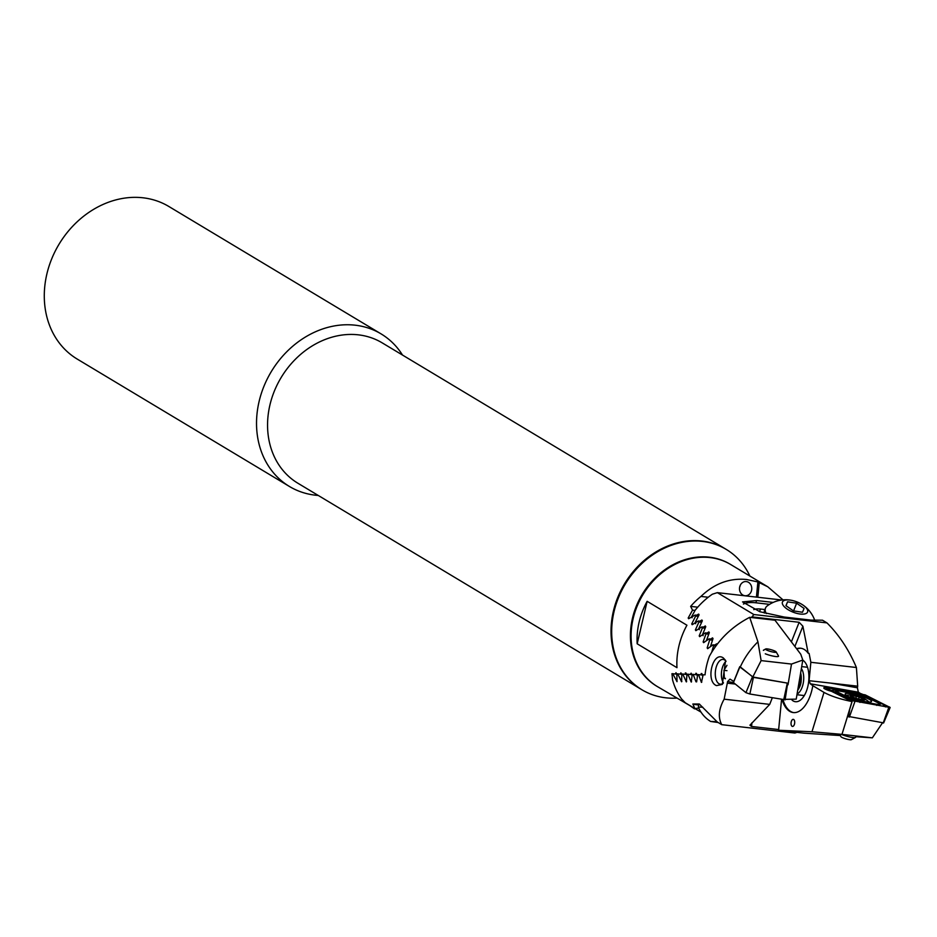 <?xml version="1.0" encoding="UTF-8"?>
<svg xmlns="http://www.w3.org/2000/svg" width="937" height="937" viewBox="0 0 937 937"><rect width="100%" height="100%" fill="white"/><g stroke="black" fill="none" stroke-linecap="round" stroke-linejoin="round"><path stroke-width="1.41" d="M318.24 495.45A88.992 74.714 -59 0 1 289.463 486.49L77.232 359.082A88.992 74.714 -59 0 1 46.85 274.084A88.992 74.714 -59 0 1 168.836 206.48L381.078 333.888A88.992 74.714 -59 0 1 402.512 355.064M289.463 486.49A88.992 74.714 -59 0 1 259.092 401.493A88.992 74.714 -59 0 1 381.078 333.888M641.669 689.609A81.87 68.741 -59 0 1 641.33 689.409L297.872 483.223A81.87 68.741 -59 0 1 269.915 405.03A81.87 68.741 -59 0 1 382.144 342.837L725.613 549.023A81.87 68.741 -59 0 1 725.941 549.223M641.33 689.409A81.87 68.741 -59 0 1 613.384 611.217A81.87 68.741 -59 0 1 725.613 549.023A81.87 68.741 -59 0 0 639.374 564.917A81.87 68.741 -59 0 0 615.632 657.762A81.87 68.741 -59 0 0 641.33 689.409L641.997 689.808A81.87 68.741 -59 0 1 616.288 658.161A81.87 68.741 -59 0 1 640.041 565.316A81.87 68.741 -59 0 1 726.269 549.422A81.87 68.741 -59 0 1 749.881 576.044M783.016 599.879L767.79 586.796L730.719 564.542A71.189 59.769 121 0 0 710.035 557.585A71.189 59.769 121 0 0 637.043 606.403A71.189 59.769 121 0 0 657.446 686.622L700.97 712.085M647.139 601.32L686.926 625.213A71.189 59.769 121 0 0 676.971 667.683L637.172 643.789L647.139 601.32A71.189 59.769 121 0 0 637.172 643.789M689.234 705.151L694.504 708.876M675.425 674.019L675.975 672.684L676.83 674.441M680.25 674.148L680.894 672.825L681.808 674.839M685.216 674.312L685.943 672.989L686.88 675.237M685.966 673.047L685.298 672.977L685.943 672.989M690.323 674.476L691.119 673.176L692.08 675.624M695.547 674.663L696.425 673.363L697.374 676.022M696.437 673.422L695.746 673.34L696.425 673.363M700.899 674.863L701.848 673.574L702.785 676.409M701.86 673.633L701.157 673.551L701.848 673.574M767.79 586.796L757.869 581.947L746.508 579.488C729.572 577.895 714.392 583.54 700.958 596.424A71.189 59.769 121 0 0 690.639 606.38L692.537 610.139L688.191 617.998L688.636 618.736L695.137 615.059L695.664 616.042L691.729 623.948L692.185 624.698L698.393 620.985L698.955 621.969L695.395 629.922L695.863 630.671L701.813 626.923L702.399 627.919L699.201 635.907L699.681 636.656L705.374 632.873L705.983 633.88L703.125 641.904L703.628 642.653L709.063 638.847L709.696 639.854L707.166 647.912L707.681 648.673L712.893 644.843L713.549 645.839L711.745 652.129M708.477 648.064L707.166 647.912L707.681 648.673M704.448 642.056L703.125 641.904L703.628 642.653M700.548 636.059L699.201 635.907L699.681 636.656M696.777 630.074L695.395 629.922L695.863 630.671M693.122 624.112L691.729 623.948L692.185 624.698M689.62 618.151L688.191 617.998L688.636 618.736M740.125 585.976L739.703 586.902M744.95 595.733A7.121 6.126 92.6 0 0 745.302 595.768A7.121 6.126 92.6 0 0 751.743 589.139A7.121 6.126 92.6 0 0 746.309 581.572A7.121 6.126 92.6 0 0 745.946 581.537A7.121 6.126 92.6 0 0 739.516 588.167A7.121 6.126 92.6 0 0 744.95 595.733M708.22 597.256L700.958 596.424M697.725 607.188L690.639 606.38M757.869 582.111L756.428 597.103M757.834 597.256L759.239 582.615M715.786 646.097L713.549 645.839M716.418 645.242L712.893 644.843M712.448 640.17L709.696 639.854M702.012 621.395L698.393 620.985M698.217 616.335L695.664 616.042M698.709 615.468L695.137 615.059M712.776 639.28L709.063 638.847M708.688 634.185L705.983 633.88M709.051 633.295L705.374 632.873M705.057 628.223L702.399 627.919M705.456 627.333L701.813 626.923M701.567 622.273L698.955 621.969M695.031 610.42L692.537 610.139M763.374 650.383L765.412 649.13M716.5 685.615C705.256 681.375 712.846 650.501 723.317 657.926L725.578 660.421L722.322 684.42L716.5 685.615M723.259 683.19A12.462 6.325 96.5 0 1 720.295 684.174A12.462 6.325 96.5 0 1 718.913 683.694A12.462 6.325 96.5 0 1 715.622 669.686A12.462 6.325 96.5 0 1 723.118 659.414A12.462 6.325 96.5 0 1 724.5 659.894A12.462 6.325 96.5 0 1 726.023 661.37A12.462 6.325 -83.5 0 0 725.25 662.072A12.462 6.325 -83.5 0 0 724.09 663.677A12.462 6.325 -83.5 0 0 722.966 682.077A12.462 6.325 -83.5 0 0 723.458 682.874M696.941 674.827L693.157 674.394L695.992 681.796L696.636 681.82L697.643 674.558L698.557 674.593L701.45 682.394L703.16 674.781L705.034 674.851A71.189 59.769 -59 0 1 709.368 656.287C718.714 639.432 732.16 626.443 749.694 617.331L757.928 641.833A71.189 59.769 121 0 0 740.3 666.933L752.809 676.994L788.275 683.26L791.507 664.064L761.125 660.597L752.809 676.994M698.791 708.149L694.809 708.501L685.275 702.773L681.55 698.908A71.189 59.769 121 0 1 672.567 679.887L671.97 673.691L672.766 673.715L677.018 681.667L676.842 673.832L677.662 673.855L681.609 681.773L681.855 673.996L682.698 674.019L686.364 681.913L686.997 674.171L687.863 674.195L691.26 682.054L692.256 674.359L693.157 674.394M788.017 684.771L788.275 683.26M686.552 674.464L682.698 674.019M691.682 674.628L687.863 674.195M749.694 617.331L774.993 620.224L800.76 654.237L802.81 660.023L796.216 699.143L785.557 699.342M757.928 641.833L761.125 660.597M737.044 673.457A71.189 59.769 -59 0 1 739.808 666.64L733.413 682.323M694.809 708.501L692.853 704.015L699.307 704.003L717.285 721.994L721.759 724.676C717.894 717.519 718.691 709.016 724.149 699.178L727.311 683.155L735.158 684.057M733.706 681.375L729.993 679.138L727.592 681.562A71.189 59.769 121 0 0 727.311 683.155M772.252 697.936L769.71 704.378L749.928 725.203L751.568 726.468L778.647 729.56M769.71 704.378L724.149 699.178M797.071 732.359L794.892 733.027L721.759 724.676M676.701 674.16L672.766 673.715M681.55 674.3L677.662 673.855M702.317 675.027L698.557 674.593M791.507 664.064L802.81 660.023M698.604 705.011A28.473 0.855 5.5 0 1 692.853 704.015M778.542 656.228A8.901 1.487 -164.2 0 1 773.88 656.251A8.901 1.487 -164.2 0 1 765.283 653.803M773.81 650.606A5.517 0.925 -164.2 0 1 776.164 651.929A5.517 0.925 -164.2 0 1 773.704 652.187A5.517 0.925 -164.2 0 1 767.977 650.606A5.517 0.925 -164.2 0 1 765.705 648.966A5.517 0.925 -164.2 0 1 773.81 650.606M785.019 699.752L749.858 694.012L745.934 692.666L733.261 682.417M787.478 683.12L753.43 677.357L739.808 666.91M726.96 665.329L723.95 670.33L724.336 678.247L725.308 678.786M726.983 670.669L723.95 670.33M725.437 678.365L724.336 678.247M826.973 687.793A7.121 1.195 15.8 0 0 823.799 687.91A7.121 1.195 15.8 0 0 824.642 688.8A7.121 1.195 15.8 0 0 831.435 691.295L852.096 701.567L841.965 734.374L872.347 737.841L882.631 722.626M793.674 719.499A3.561 1.804 -83.5 0 0 793.276 719.358A3.561 1.804 -83.5 0 0 791.133 722.286A3.561 1.804 -83.5 0 0 792.081 726.292A3.561 1.804 -83.5 0 0 792.468 726.433A3.561 1.804 -83.5 0 0 794.611 723.505A3.561 1.804 -83.5 0 0 793.674 719.499M793.288 719.358A3.561 1.804 -83.5 0 0 791.144 722.298A3.561 1.804 -83.5 0 0 792.081 726.292A3.561 1.804 -83.5 0 0 792.479 726.433M792.034 700.115A21.364 10.846 -83.5 0 0 793.1 700.899A21.364 10.846 -83.5 0 0 802.271 698.37A21.364 10.846 -83.5 0 0 806.183 664.075A21.364 10.846 -83.5 0 0 802.786 660.175M716.805 644.738L716.746 643.801L714.685 645.043M710.433 646.682L713.01 638.636L712.542 637.874L710.796 639.046M706.404 640.674L709.321 632.662L708.864 631.901L707.037 633.072M703.148 635.684L702.504 634.677L705.76 626.701L705.315 625.951L703.418 627.099M699.342 629.699L698.721 628.692L702.34 620.762L701.918 620.013L699.927 621.149M695.676 623.726L695.067 622.73L699.072 614.836L698.674 614.086L696.589 615.222M809.205 680.707L830.639 683.096L809.205 680.707L810.247 683.776L812.812 685.697A32.397 16.444 96.5 0 1 793.288 712.577A32.397 16.444 96.5 0 1 789.715 711.335A32.397 16.444 96.5 0 1 782.09 699.658M783.027 699.822A32.397 16.444 -83.5 0 0 790.629 711.441A32.397 16.444 -83.5 0 0 793.756 712.624M812.812 685.697L823.998 692.408C831.189 696.238 840.512 699.283 851.991 701.544L852.096 701.567M781.54 699.564L778.588 730.251L811.981 731.762L823.998 692.408M848.208 716.653L847.423 716.512M855.844 736.693L872.347 737.841M778.588 730.251L803.876 733.144L840.501 735.58M860.74 693.638L858.327 692.197L857.402 687.781A71.189 59.769 121 0 0 857.695 686.189L856.406 667.507C848.934 649.891 839.119 635.017 826.973 622.894L822.499 620.2L810.973 620.107L784.164 617.038L759.872 611.732L742.526 601.905L756.698 600.547L773.166 602.432M809.088 680.637L810.856 662.295L809.111 653.382L808.198 653.276L802.892 626.221L794.869 646.471M801.1 648.275A32.397 16.444 -83.5 0 0 796.848 649.072M857.695 686.189L830.639 683.096L857.402 687.781M810.856 662.295L856.406 667.507M692.138 617.776L691.565 616.78L695.149 610.245A71.189 59.769 121 0 1 712.354 594.21L717.355 592.641L753.828 614.531L826.973 622.894M753.828 614.531L752.036 616.909L799.144 622.285L802.892 626.221M717.355 592.641L781.868 600.008M841.965 734.374L811.981 731.762M750.994 617.483L752.036 616.909M796.579 648.72A32.397 16.444 96.5 0 1 800.643 648.217A32.397 16.444 96.5 0 1 808.198 653.276M764.92 609.542L760.551 609.05A16.374 6.629 21.6 0 0 753.77 609.612M743.416 604.06A28.473 11.525 -158.4 0 1 755.808 602.784L769.535 604.353M801.381 668.514A14.242 7.227 96.5 0 1 803.571 680.976A14.242 7.227 96.5 0 1 797.082 694.024M800.631 672.953A12.462 6.325 96.5 0 1 801.194 680.227M798.945 688.308A12.462 6.325 96.5 0 1 797.727 690.194M851.979 693.872A13.704 2.284 15.8 0 0 845.174 693.966A13.704 2.284 15.8 0 0 851.382 697.807A13.704 2.284 15.8 0 0 864.746 701.532A13.704 2.284 15.8 0 0 871.551 701.426A13.704 2.284 15.8 0 0 865.331 697.596A13.704 2.284 15.8 0 0 851.979 693.872M850.655 698.533A7.121 1.195 15.8 0 0 859.311 701.216L876.072 704.155A7.121 1.195 15.8 0 0 879.398 703.675A7.121 1.195 15.8 0 0 878.086 702.844L866.057 696.859A7.121 1.195 15.8 0 0 857.414 694.188L840.641 691.248A7.121 1.195 15.8 0 0 837.514 691.049A7.121 1.195 15.8 0 0 838.627 692.548L850.655 698.533L854.099 701.192L859.311 701.216M851.452 700.501L890.15 707.482L865.273 694.903L827.98 687.899L826.563 687.934L827.172 688.426L851.452 700.501L851.323 701.181M847.411 716.255L883.439 722.849M831.025 690.346L838.1 689.948L854.872 692.888L862.462 695.57M863.364 695.851L870.004 697.573L882.033 703.558L885.547 706.931M837.514 691.049L834.457 691.799L838.627 692.548M859.955 702.457A4.978 2.577 -80.1 0 1 859.416 701.508L879.948 705.584M858.854 699.096L862.005 699.646L863.539 699.002L859.17 697.034L851.44 695.289L852.494 696.437L851.288 696.261L854.849 697.878M862.532 699.728L864.055 698.826M841.18 734.28A8.901 1.487 15.8 0 0 849.601 736.962A8.901 1.487 15.8 0 0 855.493 737.442A8.901 1.487 15.8 0 0 855.692 737.232A8.901 1.487 15.8 0 0 855.692 737.196M840.899 736.529A5.517 0.925 15.8 0 0 840.946 736.681A5.517 0.925 15.8 0 0 845.97 738.906A5.517 0.925 15.8 0 0 851.405 739.644A5.517 0.925 15.8 0 0 851.534 739.504M868.868 702.024A12.099 2.026 15.8 0 0 868.318 701.38A28.473 28.473 0 0 0 863.973 698.463A7.836 1.312 15.8 0 0 857.894 696.191A7.836 1.312 15.8 0 0 851.827 695.031A7.836 1.312 15.8 0 0 850.831 696.179A7.836 1.312 15.8 0 0 857.484 698.791A7.836 1.312 15.8 0 0 864.289 699.962A7.836 1.312 15.8 0 0 863.973 698.463M864.886 699.506A7.473 1.253 15.8 0 0 857.882 696.25A7.473 1.253 15.8 0 0 850.491 695.477A7.473 1.253 15.8 0 0 855.364 698.077A7.473 1.253 15.8 0 0 859.358 699.213A7.473 1.253 15.8 0 0 864.886 699.506M852.377 696.87L851.288 696.261M851.827 695.031A28.473 28.473 0 0 0 846.591 695.231A12.099 2.026 15.8 0 0 846.228 695.301M855.844 698.241L856.406 696.285M861.759 699.611L862.157 698.206M699.81 704.425A27.056 0.808 -174.5 0 0 698.651 704.554A27.056 0.808 -174.5 0 0 698.651 704.565L698.381 707.236A27.056 0.808 -174.5 0 0 698.393 707.248A27.056 0.808 -174.5 0 0 698.393 707.259A30.792 30.792 0 0 0 710.633 721.455L718.175 722.532M702.785 707.224A27.056 0.808 -174.5 0 0 698.381 707.236M716.981 721.701L710.633 721.455M717.847 722.333L715.271 722.04L717.156 721.877M791.472 600.312A13.528 5.47 21.6 0 0 783.074 605.208A13.528 5.47 21.6 0 0 799.448 613.922A13.528 5.47 21.6 0 0 806.944 608.874A13.528 5.47 21.6 0 0 802.201 604.564A13.528 5.47 21.6 0 0 791.472 600.312A30.792 30.792 0 0 0 767.204 605.934A27.056 10.939 21.6 0 0 765.494 608.09A27.056 10.939 21.6 0 0 766.29 613.594M802.47 612.259L793.405 610.877L785.944 605.653L787.56 601.823L796.626 603.205L804.075 608.429L802.47 612.259M765.494 608.09L764.58 610.385A27.056 10.939 21.6 0 0 764.346 613.067M786.014 605.7L787.56 601.823M793.58 610.901L796.626 603.205M799.964 676.924A12.813 10.764 -59 0 1 800.467 678.997A12.813 10.764 -59 0 1 797.902 689.152M800.245 675.237A14.242 11.958 -59 0 1 801.041 678.189A14.242 11.958 -59 0 1 797.738 690.089M657.106 686.423A71.189 59.769 -59 0 1 634.431 658.699A71.189 59.769 -59 0 1 655.244 577.813A71.189 59.769 -59 0 1 730.391 564.355M676.596 698.124A81.87 68.741 -59 0 1 641.997 689.808M686.657 681.562L686.048 681.492M691.576 681.714L690.956 681.632M696.636 681.878L695.992 681.796M681.878 681.422L681.281 681.363M701.813 682.054L701.169 681.984M751.919 722.79L751.568 726.468M733.308 682.558L727.592 681.562M739.843 666.98L733.402 682.651M752.376 676.994L745.934 692.666M753.43 677.357L749.858 694.012M787.267 683.284L783.683 699.939M787.595 683.307L784.948 699.693M851.991 701.544L847.856 715.107M791.39 641.868L799.144 622.285M810.247 683.776L858.327 692.197M756.698 600.547L755.808 602.784M759.532 611.627L760.551 609.05M848.453 716.782L849.636 710.363M849.39 717.063L854.907 701.567M826.902 689.855L827.172 688.426M883.216 722.989L888.744 707.494M862.415 695.441L861.806 693.825M828.402 689.035L827.98 687.899M863.469 695.793L865.273 694.903M888.569 707.47L889.553 706.978M836.624 693.122L838.31 692.712L850.339 698.697A4.978 3.678 116.4 0 1 848.653 699.107M876.716 705.397L876.072 704.155M838.1 689.948A4.978 2.577 -80.1 0 0 838.744 691.002M879.597 703.874A4.978 3.678 116.4 0 0 882.033 703.558M854.872 692.888L855.399 693.837M868.33 697.995L870.004 697.573M852.869 697.081L853.267 695.699M858.608 699.025L859.17 697.034M776.164 651.929L778.495 655.959M765.705 648.966L763.444 650.196M787.642 683.272L785.101 699.916M801.697 666.605L806.933 667.203M796.965 694.727L804.297 695.559M826.305 689.609L826.563 687.934M883.603 722.989L890.15 707.482M879.398 703.675L880.042 704.308M855.692 737.232L856.043 735.978M851.405 739.644L855.493 737.442M840.946 736.681L839.88 734.842M814.78 620.446A30.792 30.792 0 0 0 802.201 604.564M726.269 549.422L725.613 549.023"/></g></svg>
